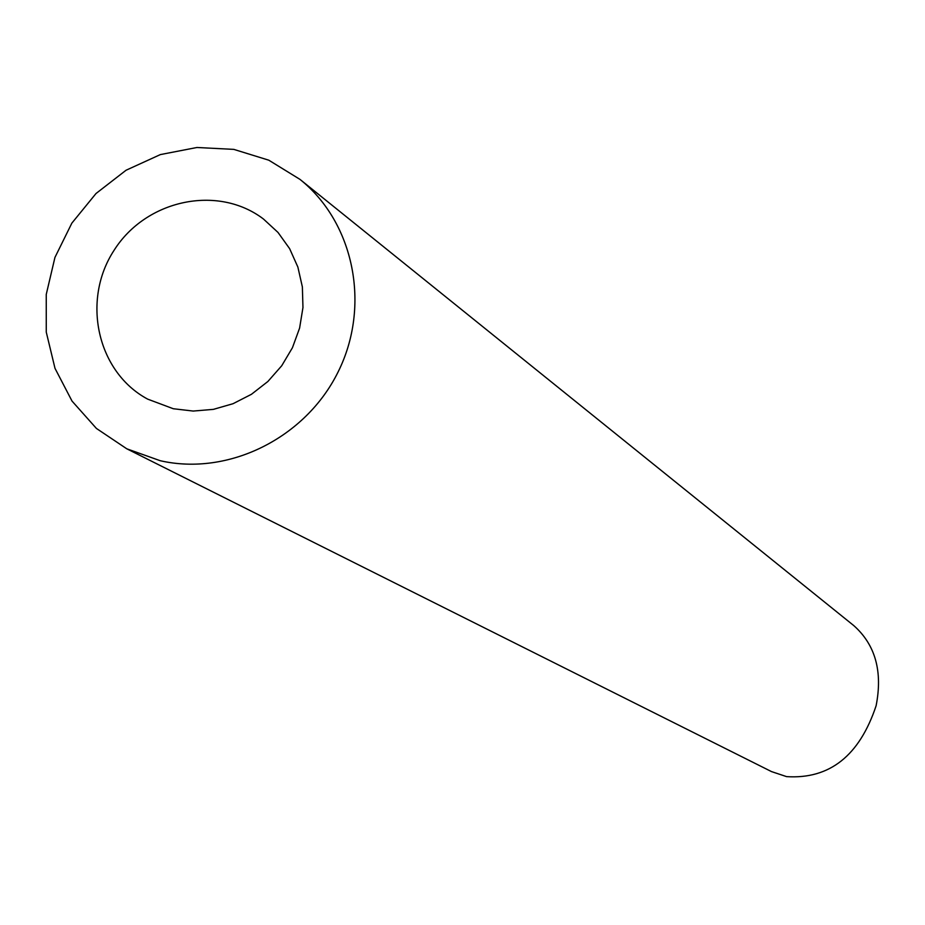 <?xml version="1.0" encoding="UTF-8"?>
<svg xmlns="http://www.w3.org/2000/svg" width="925" height="925" viewBox="0 0 925 925"><rect width="100%" height="100%" fill="white"/><g stroke="black" fill="none" stroke-linecap="round" stroke-linejoin="round"><path stroke-width="1.39" d="M173.299 408.734L193.209 411.058L213.374 409.37L233.042 403.705L251.45 394.293L267.892 381.482L281.732 365.745L292.45 347.708L299.608 328.051L302.961 307.539L302.371 286.947L297.873 267.071L289.641 248.675L278.009 232.441L263.417 218.982C217.861 184.295 146.046 199.615 114.087 250.282C81.273 300.405 97.171 372.093 147.653 399.126L173.299 408.734M160.279 460.731C228.498 476.294 305.585 438.057 338.122 371.908C371.041 305.932 354.206 222.728 299.954 179.369L268.805 160.198L233.794 149.376L196.944 147.491L160.349 154.591L126.066 170.235L96.003 193.522L71.849 223.145L54.945 257.416L46.25 294.428L46.262 332.11L55.003 368.358L72.034 401.092L96.408 428.437L126.794 448.81L160.279 460.731M299.954 179.369L853.798 625.612C875.385 644.783 882.832 671.504 876.114 705.752C859.452 755.737 829.609 779.359 786.597 776.63L771.508 771.6L126.794 448.81"/></g></svg>
